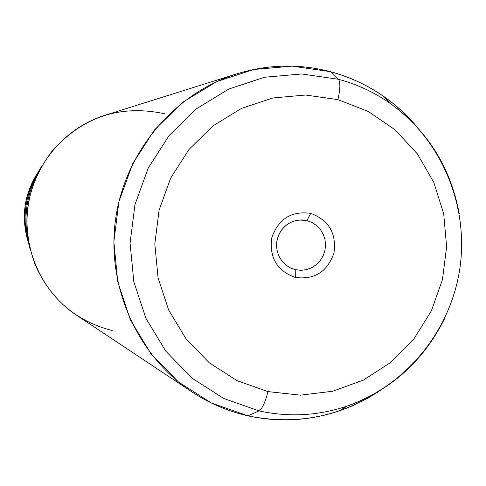 <?xml version="1.0" encoding="UTF-8"?>
<svg xmlns="http://www.w3.org/2000/svg" width="486" height="486" viewBox="0 0 486 486"><rect width="100%" height="100%" fill="white"/><g stroke="black" fill="none" stroke-linecap="round" stroke-linejoin="round"><path stroke-width="0.73" d="M306.97 220.614L299.358 219.982L306.97 220.614L310.663 213.36C328.858 220.067 336.628 233.28 333.973 253.006C327.418 271.777 314.527 279.924 295.312 277.445L295.221 269.651L290.312 267.871L285.883 265.064L282.147 261.34L279.262 256.887L277.372 251.894L276.552 246.59L276.85 241.214L278.247 236.026L280.677 231.245L284.037 227.096L288.168 223.773L292.876 221.416L297.954 220.134L303.173 219.988L306.97 220.614L301.527 219.909L296.059 220.474L290.841 222.278L286.126 225.231L282.166 229.185L279.152 233.942L277.239 239.27L276.528 244.883L277.05 250.515L278.782 255.867L281.631 260.684L285.458 264.712L290.063 267.75L295.221 269.651L300.664 270.325L306.119 269.73L311.326 267.908L316.009 264.943L319.94 260.994L322.935 256.25L324.83 250.952L325.535 245.363L325.025 239.762L323.312 234.428L320.487 229.629L316.69 225.595L312.109 222.539L306.97 220.614L312.055 222.509L316.593 225.51L320.371 229.471L323.208 234.191L324.958 239.446L325.541 244.974L324.934 250.509L323.154 255.782L320.298 260.532L316.507 264.536L311.951 267.592L306.866 269.548L301.49 270.313L295.221 269.651L295.312 277.445C277.002 270.854 269.159 257.616 271.796 237.733C278.466 218.846 291.418 210.724 310.663 213.36L306.97 220.614M164.511 113.736C119.799 104.247 82.11 116.968 51.449 151.905C25.667 186.745 20.303 224.489 35.363 265.137C50.72 299.479 76.326 321.276 112.187 330.529M30.089 249.032C21.967 219.611 25.904 191.897 41.899 165.902C25.904 191.897 21.967 219.611 30.089 249.032M247.933 415.828C295.725 425.59 339.969 417.024 380.66 390.143C367.787 398.909 354.002 405.81 339.313 410.852C309.369 420.912 278.909 422.571 247.933 415.828L259.002 410.889C288.818 417.401 318.136 415.816 346.974 406.138C318.136 415.816 288.818 417.401 259.002 410.889L247.933 415.828L211.38 403.003L178.484 382.002L150.976 353.808L130.351 319.831L117.74 281.795L113.858 241.694L118.924 201.641L132.684 163.752L154.384 130.023L182.839 102.2L216.525 81.697L253.649 69.498L292.274 66.139L330.431 71.679C299.285 63.581 268.102 64.298 236.895 73.836C174.346 93.434 125.2 151.614 115.644 218.779C106.118 285.95 137.113 355.515 191.727 391.759C209.108 403.24 227.843 411.259 247.933 415.828M417.899 128.006C394.559 100.116 365.405 81.338 330.431 71.679C349.738 76.855 367.58 85.165 383.952 96.599C396.661 105.535 407.973 116.002 417.899 128.006M191.727 391.759L76.345 315.074C41.589 291.983 22.016 248.34 27.969 206.325C33.947 164.317 64.905 127.848 104.715 115.352L236.895 73.836M27.611 239.932C21.177 216.58 24.3 194.588 36.985 173.952C24.3 194.588 21.177 216.58 27.611 239.932C21.177 216.58 24.3 194.588 36.985 173.952M39.293 170.179C25.041 193.325 21.536 218.001 28.777 244.203C21.536 218.001 25.041 193.325 39.293 170.179M383.952 96.599L389.997 103.263C374.226 92.249 357.052 84.26 338.463 79.285L330.431 71.679L338.463 79.285L301.733 73.975L264.56 77.244L228.845 89.023L196.441 108.791L169.073 135.6L148.2 168.089L134.968 204.576L130.084 243.14L133.814 281.752L145.928 318.379L165.75 351.111L192.195 378.266L223.833 398.514L259.002 410.889L223.833 398.514L192.195 378.266L165.75 351.111L145.928 318.379L133.814 281.752L130.084 243.14L134.968 204.576L148.2 168.089L169.073 135.6L196.441 108.791L228.845 89.023L264.56 77.244L301.733 73.975L338.463 79.285C340.492 82.049 340.309 88.829 337.91 99.63L368.285 111.47L395.203 129.896L417.395 153.941L433.816 182.396L443.706 213.858L446.628 246.797L442.448 279.644L431.386 310.821L413.938 338.827L390.926 362.295L363.437 380.07L332.77 391.23L300.415 395.167L267.962 391.607L237.047 380.653L209.259 362.787L186.059 338.863L168.678 310.074L158.072 277.877L154.815 243.948L159.11 210.061L170.72 177.998L189.03 149.427L213.05 125.831L241.499 108.402L272.883 97.978L305.579 95.025L337.91 99.63L305.579 95.025L272.883 97.978L241.499 108.402L213.05 125.831L189.03 149.427L170.72 177.998L159.11 210.061L154.815 243.948L158.072 277.877L168.678 310.074L186.059 338.863L209.259 362.787L237.047 380.653L267.962 391.607C265.18 402.42 262.191 408.848 259.002 410.889C262.191 408.848 265.18 402.42 267.962 391.607L300.415 395.167L332.77 391.23L363.437 380.07L390.926 362.295L413.938 338.827L431.386 310.821L442.448 279.644L446.628 246.797L443.706 213.858L433.816 182.396L417.395 153.941L395.203 129.896L368.285 111.47L337.91 99.63C340.309 88.829 340.492 82.049 338.463 79.285C357.052 84.26 374.226 92.249 389.997 103.263C427.565 130.631 450.637 167.427 459.221 213.652M310.663 213.36C291.418 210.724 278.466 218.846 271.796 237.733C269.159 257.616 277.002 270.854 295.312 277.445C314.527 279.924 327.418 271.777 333.973 253.006C336.628 233.28 328.858 220.067 310.663 213.36M444.204 319.381C423.087 361.396 390.677 390.313 346.974 406.138L339.313 410.852M389.997 103.263C441.343 139.518 468.808 205.062 459.975 267.695C451.02 330.316 406.381 385.617 346.974 406.138"/></g></svg>
